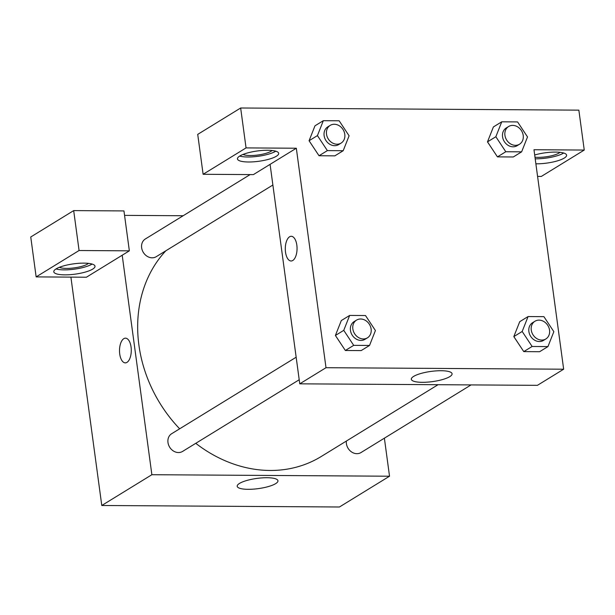 <?xml version="1.0" encoding="UTF-8"?>
<svg xmlns="http://www.w3.org/2000/svg" width="615" height="615" viewBox="0 0 615 615"><rect width="100%" height="100%" fill="white"/><g stroke="black" fill="none" stroke-linecap="round" stroke-linejoin="round"><path stroke-width="0.92" d="M384.383 438.188L389.526 476.218L339.434 506.998L101.783 505.492L70.902 277.119M126.998 362.358A12.346 5.889 90.4 0 1 125.314 362.865A12.346 5.889 90.4 0 1 119.51 350.481A12.346 5.889 90.4 0 1 125.475 338.165A12.346 5.889 90.4 0 1 131.233 348.774A12.346 5.889 90.4 0 1 126.998 362.358M86.415 277.219L129.35 250.835L79.081 250.513L36.147 276.896L86.415 277.219M389.526 476.218L151.874 474.711L101.783 505.492M151.874 474.711L122.201 255.233M125.475 338.165A12.346 5.889 -89.6 0 0 119.51 350.481A12.346 5.889 -89.6 0 0 125.314 362.865M64.859 274.859A20.795 5.204 -7.7 0 1 53.789 271.784A20.795 5.204 -7.7 0 1 73.7 263.835A20.795 5.204 -7.7 0 1 95.01 266.21A20.795 5.204 -7.7 0 1 64.859 274.859M56.019 268.94A20.795 5.204 172.3 0 0 64.183 269.87A20.795 5.204 172.3 0 0 92.104 264.066M88.429 263.374A15.598 3.905 -7.7 0 1 87.438 264.096A15.598 3.905 -7.7 0 1 72.977 268.04A15.598 3.905 -7.7 0 1 59.386 267.302M36.147 276.896L30.75 236.99L73.685 210.607L79.081 250.513M129.35 250.835L123.961 210.93L73.685 210.607M239.504 483.413A20.564 5.151 -7.7 0 1 262.098 477.886A20.564 5.151 -7.7 0 1 277.957 480.769A20.564 5.151 -7.7 0 1 258.269 488.625A20.564 5.151 -7.7 0 1 237.198 486.28A20.564 5.151 -7.7 0 1 239.504 483.413M124.561 215.373L183.147 215.742M250.121 174.591L145.34 238.974A10.401 8.764 58.4 0 0 143.326 252.427A10.401 8.764 58.4 0 0 156.233 256.693L272.883 185.015M296.161 357.215L171.67 433.713A10.401 8.764 58.4 0 0 169.655 447.166A10.401 8.764 58.4 0 0 182.563 451.433L299.213 379.755M346.36 441.063A10.401 8.764 58.4 0 0 350.881 451.456A10.401 8.764 58.4 0 0 360.982 452.563L471.067 384.913M165.842 250.789A129.98 109.524 58.4 0 0 179.665 428.809M195.762 443.323A129.98 109.524 58.4 0 0 321.214 456.515L438.065 384.706M537.587 176.413L541.315 176.436L584.25 150.052L533.974 149.729L563.655 369.208L537.418 385.336L299.759 383.829L270.085 164.351L253.388 174.614L203.119 174.291L246.054 147.907L296.322 148.223L270.085 164.351M203.119 174.291L197.722 134.385L240.657 108.002L578.853 110.147L584.25 150.052M272.099 150.506A15.598 3.905 -7.7 0 1 271.107 151.228A15.598 3.905 -7.7 0 1 256.639 155.172A15.598 3.905 -7.7 0 1 243.056 154.427M239.689 156.072A20.795 5.204 172.3 0 0 247.853 157.002A20.795 5.204 172.3 0 0 275.774 151.198M248.529 161.991A20.795 5.204 -7.7 0 1 237.459 158.916A20.795 5.204 -7.7 0 1 257.37 150.967A20.795 5.204 -7.7 0 1 278.68 153.343A20.795 5.204 -7.7 0 1 248.529 161.991M560.019 152.328A15.598 3.905 -7.7 0 1 559.027 153.05A15.598 3.905 -7.7 0 1 534.989 157.202M535.204 158.824A20.795 5.204 172.3 0 0 535.78 158.824A20.795 5.204 172.3 0 0 563.701 153.02M534.689 154.988A20.795 5.204 -7.7 0 1 555.483 152.09A20.795 5.204 -7.7 0 1 566.607 155.165A20.795 5.204 -7.7 0 1 536.457 163.813A20.795 5.204 -7.7 0 1 535.88 163.805M246.054 147.907L240.657 108.002M343.201 150.713L327.372 150.613L317.432 135.6L323.329 120.686L339.157 120.786L349.097 135.8L343.201 150.713L334.852 155.849L319.024 155.749L309.068 140.743M369.53 345.453L361.182 350.588L345.353 350.489L335.398 335.483L341.31 320.553L349.658 315.426L365.487 315.526L375.427 330.539L369.53 345.453L353.702 345.353L343.762 330.34L349.658 315.426M547.957 346.583L539.609 351.719L523.772 351.611L513.817 336.613L519.729 321.683L528.077 316.556L543.906 316.656L553.846 331.67L547.957 346.583L532.121 346.483L522.181 331.47L528.077 316.556M521.628 151.844L513.279 156.979L497.443 156.879L487.487 141.873L493.399 126.944L501.748 121.816L517.576 121.916L527.516 136.93L521.628 151.844L505.791 151.744L495.851 136.73L501.748 121.816M563.655 369.208L326.004 367.709L296.322 148.223M413.626 376.403A20.564 5.151 -7.7 0 1 436.227 370.883A20.564 5.151 -7.7 0 1 452.087 373.766A20.564 5.151 -7.7 0 1 432.399 381.623A20.564 5.151 -7.7 0 1 411.327 379.278A20.564 5.151 -7.7 0 1 413.626 376.403M326.004 367.709L299.759 383.829M292.771 260.491A12.346 5.889 90.4 0 1 291.095 260.991A12.346 5.889 90.4 0 1 285.283 248.606A12.346 5.889 90.4 0 1 291.249 236.291A12.346 5.889 90.4 0 1 297.007 246.899A12.346 5.889 90.4 0 1 292.771 260.491M291.249 236.291A12.346 5.889 -89.6 0 0 285.291 248.606A12.346 5.889 -89.6 0 0 291.095 260.991M534.958 321.245L532.575 322.714A10.401 8.764 58.4 0 0 530.553 336.159A10.401 8.764 58.4 0 0 543.46 340.426L545.843 338.965A10.401 8.764 58.4 0 0 549.541 330.163A10.401 8.764 58.4 0 0 534.958 321.245A10.401 8.764 58.4 0 0 532.936 334.691A10.401 8.764 58.4 0 0 545.843 338.965M522.181 331.47L513.832 336.597L523.772 351.611L539.609 351.719M532.121 346.483L523.772 351.611M356.539 320.115L354.148 321.584A10.401 8.764 58.4 0 0 352.126 335.029A10.401 8.764 58.4 0 0 365.041 339.296L367.424 337.835A10.401 8.764 58.4 0 0 371.122 329.033A10.401 8.764 58.4 0 0 356.539 320.115A10.401 8.764 58.4 0 0 354.517 333.561A10.401 8.764 58.4 0 0 367.424 337.835M343.762 330.34L335.413 335.467L345.353 350.489L361.182 350.588M353.702 345.353L345.353 350.489M508.628 126.506L506.245 127.974A10.401 8.764 58.4 0 0 504.223 141.419A10.401 8.764 58.4 0 0 517.13 145.694L519.514 144.225A10.401 8.764 58.4 0 0 523.211 135.423A10.401 8.764 58.4 0 0 508.628 126.506A10.401 8.764 58.4 0 0 506.606 139.951A10.401 8.764 58.4 0 0 519.514 144.225M495.851 136.73L487.503 141.857L497.443 156.879L513.279 156.979M505.791 151.744L497.443 156.879M330.209 125.375L327.818 126.844A10.401 8.764 58.4 0 0 325.796 140.289A10.401 8.764 58.4 0 0 338.711 144.563L341.094 143.095A10.401 8.764 58.4 0 0 344.792 134.293A10.401 8.764 58.4 0 0 330.209 125.375A10.401 8.764 58.4 0 0 328.187 138.821A10.401 8.764 58.4 0 0 341.094 143.095M317.432 135.6L309.084 140.727L314.98 125.814L323.329 120.686M334.852 155.849L319.024 155.749L309.084 140.727M327.372 150.613L319.024 155.749"/></g></svg>
